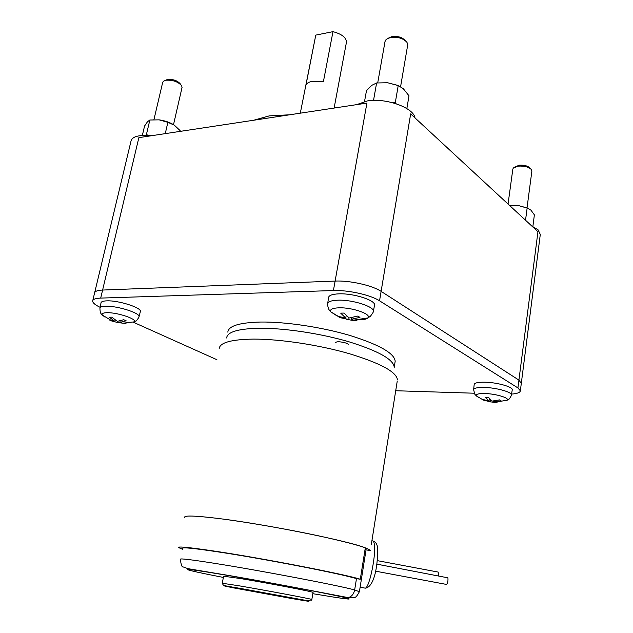 <?xml version="1.0" encoding="UTF-8"?>
<svg xmlns="http://www.w3.org/2000/svg" width="633" height="633" viewBox="0 0 633 633"><rect width="100%" height="100%" fill="white"/><g stroke="black" fill="none" stroke-linecap="round" stroke-linejoin="round"><path stroke-width="0.95" d="M405.231 40.544L405.247 40.567C402.279 37.276 397.896 35.946 392.08 36.556L388.891 37.845M530.573 168.734L529.9 168.038C527.843 165.909 524.361 164.96 519.448 165.173L514.985 166.906M180.896 84.68L180.255 83.841C177.343 80.565 173.11 79.093 167.555 79.426L165.403 80.336M407.644 45.283L407.019 42.411C403.332 38.32 397.841 36.659 390.553 37.418L386.17 39.373L385.022 41.541L377.727 82.828M531.87 171.147L531.506 169.691C528.935 167.041 524.575 165.846 518.427 166.107L513.41 167.919L512.841 169.09L508.054 204.04M182.003 87.647L181.718 85.764C178.079 81.681 172.777 79.837 165.822 80.241L163.385 81.261L162.649 82.535L153.93 119.637M406.853 108.591L408.997 95.805L403.245 88.628L398.22 85.574L387.665 82.757L397.54 85.305M509.47 205.353L518.332 205.519L528.539 208.494M159.16 119.851C165.11 120.705 170.166 122.486 174.336 125.184L167.872 122.311L159.16 119.851L149.855 120.001L147.497 121.742L144.569 126.03L142.322 135.478M387.665 82.757L376.611 82.97L371.769 85.336L366.483 90.638L364.537 101.462M532.867 226.543L534.379 214.856L530.952 210.172L527.147 207.988L518.332 205.519L509.676 205.551M179.93 131.411L180.12 130.604L174.336 125.184M373.138 100.41L373.62 99.856L374.958 100.378M376.611 82.97L373.62 99.856M392.951 102.783L395.316 102.514L398.22 85.574M395.316 102.514L396.108 103.717M525.532 220.229L527.147 207.988M145.899 135.422L146.405 134.592L148.977 135.597M149.855 120.001L146.405 134.592M165.26 133.634L167.872 122.311M323.376 81.784L312.393 81.333C309.133 81.926 307.021 83.058 306.048 84.727L315.772 35.116L332.982 31.65L323.376 81.784M346.354 42.735L346.465 42.174C346.235 37.521 341.741 34.016 332.982 31.65M315.772 35.116L300.303 113.18M151.429 135.731L150.013 135.691M253.683 120.238L269.278 115.871L289.7 114.787M356.601 104.651L367.306 100.94C385.806 97.64 413.713 107.729 414.987 117.88M531.87 226.092L538.185 229.921L540.281 234.519M94.689 292.557L131.015 141.072C132.257 136.467 138.912 134.71 150.986 135.802M92.79 300.493L94.554 293.119C94.752 291.315 97.435 290.294 102.609 290.049L138.872 137.638L366.918 103.084L335.11 281.076C349.796 280.348 372.259 285.404 381.121 291.37L518.918 380.109L521.299 383.345L518.918 380.109L381.121 291.37C372.259 285.404 349.796 280.348 335.11 281.076L102.609 290.049L335.11 281.076L333.417 290.547C348.118 289.914 370.653 294.946 379.547 300.81L517.921 387.926L520.35 390.814C520.136 392.563 517.201 393.655 511.543 394.082M379.547 300.81L410.667 113.885L537.947 231.725L517.921 387.926M493.582 401.029L493.463 401.955L494.413 402.303L497.103 402.295M489.349 398.474L489.008 401.006L485.653 397.461L488.676 397.564L492.015 401.108L499.579 399.89L501.012 400.736L493.463 401.955M481.942 399.257L489.008 401.006M483.596 399.874L481.927 399.265M495.148 402.469L490.456 401.844L490.702 400.001M490.456 401.844L483.39 400.111M351.616 317.703L351.339 319.269L353.705 320.14L356.917 320.567L356.814 320.108M346.204 315.495L345.753 318.043L340.681 313.129L344.083 313.074L349.147 317.995L357.772 316.081L359.955 317.37L351.339 319.269M337.943 316.31L345.753 318.043M340.459 317.228L340.079 317.663L337.872 316.389M356.917 320.567L353.538 320.615L348.807 319.689L347.952 319.317L348.292 317.362M347.952 319.317L340.079 317.663M353.538 320.615L353.42 320.061M120.143 320.876L119.795 322.411L122.865 323.226L125.927 323.226M115.214 320.029L114.905 321.366L109.295 317.204L111.756 317.165L117.358 321.335L123.72 319.72L126.149 320.804L119.795 322.411M109.462 319.776L114.905 321.366M111.875 320.876L109.327 319.942M126.007 323.495L117.825 322.608L117.334 322.442L117.603 321.311M117.334 322.442L111.764 321.01M94.554 293.119C94.752 291.315 97.435 290.294 102.609 290.049L100.694 298.096L333.417 290.547M100.125 307.321C95.187 304.948 92.695 302.859 92.655 301.039C92.837 299.29 95.52 298.309 100.694 298.096M474.244 393.22L395.712 390.735M216.921 359.718L133.492 322.292M473.65 389.556L474.164 384.595C474.465 382.91 478.018 382.11 484.815 382.197C496.858 382.364 512.944 386.858 512.263 389.793L512.224 390.031M327.712 303.444L328.535 297.676C328.788 295.413 332.238 294.139 338.869 293.847C353.372 293.15 375.678 300.287 374.586 305.138L374.475 305.684M100.006 307.923L100.995 302.946C101.114 301.696 103.021 300.999 106.724 300.857C118.26 300.232 141.57 307.646 140.399 311.452L140.289 311.855M227.825 332.159C228.41 325.971 239.337 322.593 260.59 322.039C285.515 321.699 321.841 327.126 350.049 335.498C379.373 344.724 394.414 353.301 395.182 361.221L394.992 362.392M222.262 583.207L223.607 576.22L240.516 578.554C267.624 583.009 314.047 591.902 313.042 592.417L313.034 592.472M226.63 337.99C227.231 331.953 238.15 328.701 259.38 328.242C284.32 328.013 320.694 333.472 348.965 341.788C378.344 350.943 393.433 359.402 394.224 367.164L394.153 367.868M223.37 577.438L221.51 577.074C181.339 569.257 173.553 566.456 216.628 573.577C258.098 580.35 331.834 594.221 345.555 597.758L345.555 597.758C353.222 599.72 348.878 599.435 332.499 596.903L312.829 593.699M345.555 597.758L348.285 597.639C351.655 596.602 353.776 594.039 354.654 589.948L356.474 578.649L360.288 579.235L365.312 547.838C348.736 540.962 265.282 524.156 218.361 518.474C265.282 524.156 348.736 540.962 365.312 547.838M182.7 548.328C182.201 547.157 192.938 548.186 214.919 551.422C260.092 558.037 340.649 573.609 356.474 578.649L354.654 589.948L359.394 591.728M182.518 549.23L178.427 547.529C177.881 546.303 189.077 547.379 212.015 550.742C259.079 557.633 343.347 573.902 360.288 579.235M184.931 517.747C182.708 515.27 193.856 515.515 218.361 518.474C195.486 515.697 184.243 515.309 184.622 517.311C184.243 515.309 195.486 515.697 218.361 518.474C245.351 521.861 285.847 528.848 317.813 535.668C351.062 542.924 368.564 547.917 370.337 550.647L366.048 549.84L360.873 582.502M446.384 584.401L446.605 584.449C447.753 582.946 448.188 580.746 447.911 577.834L376.793 564.13M438.606 575.721L438.186 572.074L377.26 560.632M348.285 597.639C351.647 596.602 353.776 594.039 354.654 589.948C338.695 585.454 257.86 570.072 212.648 563.03C190.644 559.596 179.922 558.33 180.476 559.224C180.919 564.715 181.885 567.303 183.356 566.994L187.946 568.656L215.853 573.324C258.541 580.192 331.004 594.403 348.285 597.639C351.616 597.908 353.673 597.821 354.448 597.378C355.627 597.694 357.289 595.764 359.425 591.578L361.744 577.043M365.13 548.993L366.048 549.84L365.13 548.993M371.262 544.807L397.263 380.971M348.364 344.898C348.554 344.217 347.39 343.49 344.89 342.722C339.312 341.44 336.21 341.456 335.585 342.769M511.361 395.166L511.409 394.921C512.303 394.272 508.695 400.262 508.797 399.249L507.231 400.198C509.826 397.991 495.734 393.742 484.918 393.528C478.437 393.433 475.589 394.232 476.356 395.918L478.999 397.69M359.584 319.863C363.912 319.776 366.681 319.127 367.892 317.916C372.157 314.324 352.264 307.282 338.971 307.812C332.293 308.097 329.587 309.458 330.837 311.879L336.55 315.606M138.888 317.093L139.015 316.666C139.909 316.199 135.684 322.039 135.937 320.947L134.172 321.857C137.765 319.206 117.129 312.259 106.763 312.71C103.021 312.844 101.525 313.612 102.285 315.012L104.999 317.133M512.263 389.793L511.409 394.921C512.073 392.064 496.122 387.641 484.19 387.436C477.448 387.333 473.935 388.092 473.634 389.722L474.774 394.169L476.356 395.918L482.204 399.376M373.185 311.895L373.328 311.286C374.388 306.578 352.257 299.559 337.887 300.184C331.312 300.446 327.902 301.672 327.657 303.872C327.158 303.832 327.57 305.723 328.899 309.553L330.837 311.879L338.971 316.785M140.399 311.452L139.015 316.666C140.154 312.971 117.034 305.684 105.6 306.245C101.937 306.372 100.054 307.045 99.943 308.255C100.061 314.498 101.628 313.715 102.285 315.012L112.073 320.931M240.089 588.358L301.482 599.617C313.992 602.157 310.7 601.793 291.607 598.517L233.379 587.843C219.247 585.027 221.487 585.201 240.089 588.358M313.042 592.417L311.84 599.491C309.917 600.701 313.889 601.579 304.378 600.116L225.744 585.873L223.425 585.319L222.254 583.246L239.147 585.818C266.279 590.423 312.805 599.19 311.84 599.491L311.824 599.522M219.168 348.759C219.675 342.635 231.172 339.415 253.651 339.098C280.118 339.051 318.929 344.914 349.107 353.625C380.457 363.207 396.567 371.935 397.445 379.816M371.88 540.891L372.172 540.946C373.098 540.55 373.771 541.429 374.206 543.581C376.508 552.981 369.68 587.321 365.328 588.168L364.26 587.97M407.723 44.848L400.586 86.721M531.894 170.965L527.044 207.782M182.082 87.307L173.513 124.654M346.465 42.174L334.121 108.053M540.337 234.091L520.35 390.814M507.231 400.198L494.413 402.303M490.662 401.931L489.538 401.733M374.586 305.138L373.328 311.286C373.802 311.412 372.821 313.082 370.392 316.302L367.892 317.916L353.705 320.14M348.807 319.689L345.99 319.143M134.172 321.857L122.865 323.226M117.825 322.608L116.868 322.403M395.182 361.221L394.224 367.164M446.605 584.449L375.504 571.164M360.122 587.202L365.328 588.168C374.522 587.195 378.36 563.71 377.41 546.667C376.793 543.581 375.401 541.737 373.217 541.128"/></g></svg>
